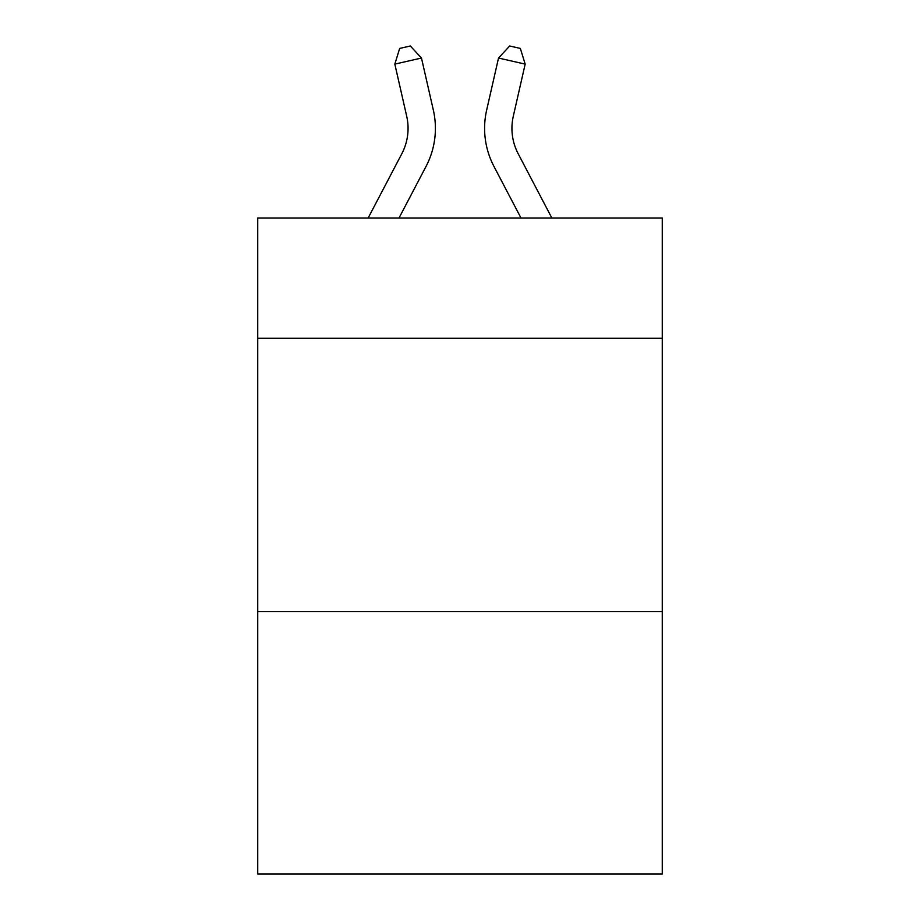 <?xml version="1.0" encoding="UTF-8"?>
<svg xmlns="http://www.w3.org/2000/svg" width="920" height="920" viewBox="0 0 920 920"><rect width="100%" height="100%" fill="white"/><g stroke="black" fill="none" stroke-linecap="round" stroke-linejoin="round"><path stroke-width="1.38" d="M662.262 338.284L662.262 218.017L257.738 218.017L257.738 338.284L662.262 338.284L662.262 874L257.738 874L257.738 338.284M662.262 611.605L257.738 611.605M368.149 218.017L401.822 153.732A54.671 54.671 -30.8 0 0 406.697 116.219L394.829 64.112L399.659 48.426L410.32 46L421.475 58.04L433.354 110.147A81.995 81.995 158 0 1 426.041 166.416L399.004 218.017L426.041 166.416M518.178 153.732A54.671 54.671 22 0 1 513.303 116.219A54.671 54.671 22 0 0 518.178 153.732A54.671 54.671 22 0 1 513.303 116.219A54.671 54.671 22 0 0 518.178 153.732A54.671 54.671 22 0 1 513.303 116.219A54.671 54.671 22 0 0 518.178 153.732A54.671 54.671 22 0 1 513.303 116.219A54.671 54.671 22 0 0 518.178 153.732A54.671 54.671 22 0 1 513.303 116.219A54.671 54.671 22 0 0 518.178 153.732A54.671 54.671 22 0 1 513.303 116.219A54.671 54.671 22 0 0 518.178 153.732A54.671 54.671 22 0 1 513.303 116.219A54.671 54.671 22 0 0 518.178 153.732A54.671 54.671 22 0 1 513.303 116.219A54.671 54.671 22 0 0 518.178 153.732A54.671 54.671 22 0 1 513.303 116.219A54.671 54.671 22 0 0 518.178 153.732L551.851 218.017L518.178 153.732A54.671 54.671 30.8 0 1 513.303 116.219L525.17 64.112L498.525 58.04L486.645 110.147A81.995 81.995 -158 0 0 493.959 166.416L520.996 218.017M401.822 153.732A54.671 54.671 -22 0 0 406.697 116.219A54.671 54.671 -22 0 1 401.822 153.732A54.671 54.671 -22 0 0 406.697 116.219A54.671 54.671 -22 0 1 401.822 153.732A54.671 54.671 -22 0 0 406.697 116.219A54.671 54.671 -22 0 1 401.822 153.732A54.671 54.671 -22 0 0 406.697 116.219A54.671 54.671 -22 0 1 401.822 153.732A54.671 54.671 -22 0 0 406.697 116.219A54.671 54.671 -22 0 1 401.822 153.732A54.671 54.671 -22 0 0 406.697 116.219A54.671 54.671 -22 0 1 401.822 153.732A54.671 54.671 -22 0 0 406.697 116.219A54.671 54.671 -22 0 1 401.822 153.732A54.671 54.671 -22 0 0 406.697 116.219A54.671 54.671 -22 0 1 401.822 153.732A54.671 54.671 -22 0 0 406.697 116.219A54.671 54.671 -22 0 1 401.822 153.732M421.475 58.04L433.354 110.147L421.475 58.04L433.354 110.147L421.475 58.04L433.354 110.147L421.475 58.04L433.354 110.147L421.475 58.04L433.354 110.147L421.475 58.04L433.354 110.147L421.475 58.04L433.354 110.147L421.475 58.04L433.354 110.147L421.475 58.04L433.354 110.147L421.475 58.04L394.829 64.112M498.525 58.04L486.645 110.147L498.525 58.04L486.645 110.147L498.525 58.04L486.645 110.147L498.525 58.04L486.645 110.147L498.525 58.04L486.645 110.147L498.525 58.04L486.645 110.147L498.525 58.04L486.645 110.147L498.525 58.04L486.645 110.147L498.525 58.04L486.645 110.147L498.525 58.04L509.68 46L520.341 48.426L525.17 64.112"/></g></svg>
